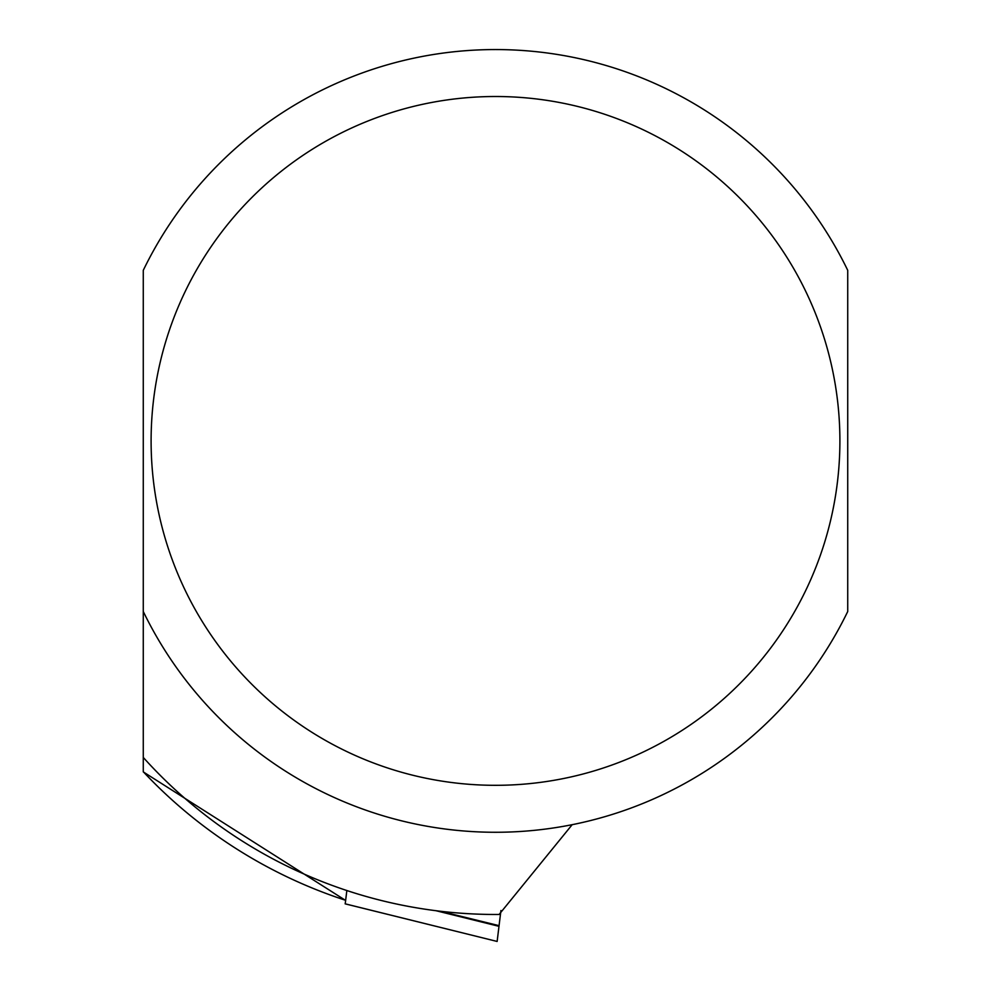 <?xml version="1.0" encoding="UTF-8"?>
<svg xmlns="http://www.w3.org/2000/svg" width="991" height="991" viewBox="0 0 991 991"><rect width="100%" height="100%" fill="white"/><g stroke="black" fill="none" stroke-linecap="round" stroke-linejoin="round"><path stroke-width="1.49" d="M436.003 910.717L498.993 926.325L499.068 925.668L497.135 941.45L345.215 903.842L346.85 890.525M440.289 911.237L499.068 925.668L500.926 910.518M143.274 611.509L143.274 270.32A391.371 391.371 0 0 1 847.726 270.32L847.726 611.509A391.371 391.371 0 0 1 143.274 611.509L143.274 757.434A473.549 473.549 0 0 0 499.117 914.458L572.166 824.698M143.274 741.565L143.274 771.729A483.212 483.212 0 0 0 345.648 900.311M151.103 440.921A344.397 344.397 0 0 0 805.46 591.032A344.397 344.397 0 0 0 572.513 105.232A344.397 344.397 0 0 0 151.103 440.921M493.741 914.47L499.117 914.458M497.135 941.45L345.141 903.842M345.624 900.435L143.274 771.902"/></g></svg>
